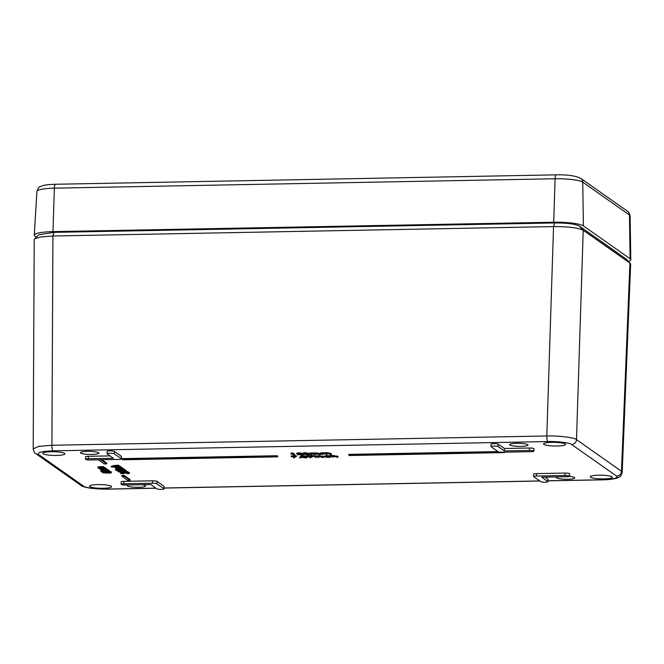 <?xml version="1.0" encoding="UTF-8"?>
<svg xmlns="http://www.w3.org/2000/svg" width="664" height="664" viewBox="0 0 664 664"><rect width="100%" height="100%" fill="white"/><g stroke="black" fill="none" stroke-linecap="round" stroke-linejoin="round"><path stroke-width="1" d="M33.2 448.881L38.661 446.407L51.908 445.27L546.812 435.974C558.349 435.601 574.667 437.609 576.493 439.618L621.487 471.266L622.193 472.303L630.651 264.139L629.945 263.102L583.216 230.242C577.954 227.785 568.06 226.565 553.544 226.598L52.921 236.002L40.877 236.932L34.553 238.916L38.902 234.732L54.041 232.35L554.664 222.946C566.89 222.921 575.049 223.926 579.141 225.959L626.243 259.143M277.228 455.72L122.242 458.633L122.242 459.355L122.815 459.762L277.784 456.857L277.228 455.72L277.203 456.45L122.242 459.355M106.705 463.862L100.878 459.754L98.513 459.803L104.348 463.904L106.705 463.862L106.738 463.132L101.907 459.737M122.176 472.287L120.524 472.644L120.599 473.474L122.159 473.017L122.176 472.287L126.641 472.145M128.061 472.245L129.38 472.594L129.455 473.457L129.38 472.594M127.513 472.594L126.666 472.486L128.028 472.461L128.061 471.739L126.666 471.764L127.189 471.631L126.666 472.486L127.189 471.631M118.333 471.731L126.832 471.697L118.707 471.988L118.333 471L121.354 470.942M121.512 470.22L121.47 470.942L117.121 470.876L116.291 470.295L120.151 470.801L121.819 470.129L125.454 470.577L123.745 471.058L124.616 470.585L121.96 470.253L120.607 470.643L123.57 470.901M125.255 470.867L126.683 470.842L126.832 471.697M116.781 469.556L119.653 470.062M124.226 469.514L125.488 469.846L125.537 470.693L125.488 469.846M123.628 469.008L124.243 469.133L124.21 469.855L118.134 469.971L117.96 469.539M116.773 469.207L115.486 469.232L116.739 469.929L116.773 469.207M122.483 468.593L123.637 468.709L123.612 469.431L117.362 469.249M116.681 468.294L116.681 469.016L122.309 468.51L122.516 467.912L122.483 468.635L117.437 469.033L117.462 468.303M121.346 467.805L122.334 467.788M116.208 466.651L115.652 467.78L118.698 468.186L120.491 467.688L119.138 467.215L121.222 467.672C121.603 468.02 120.848 468.228 118.947 468.311L114.922 467.78L116.175 467.373L115.652 467.78L115.685 467.049L119.562 467.406M120.059 466.593L121.246 466.95L121.346 467.846L121.246 466.95M118.922 466.086L120.076 466.203L120.043 466.925L111.51 467.082L111.336 466.236L113.046 466.203M115.644 466.062L115.652 465.339L113.046 465.688L113.121 466.518L118.74 466.004L118.765 465.281L118.922 466.128L113.876 466.526L113.901 465.796M115.652 465.339L118.765 465.281M109.776 471.49L111.295 471.863L111.378 472.751L109.386 473.125L102.505 472.743L102.43 471.913M108.473 470.461L109.718 470.975M100.953 470.925L101.816 470.51M301.248 456.442C300.418 456.035 300.991 455.77 302.967 455.629L306.917 456.334L306.892 457.064C307.681 457.463 307.075 457.737 305.091 457.869L301.24 457.164L300.941 456.085M296.808 453.969L301.605 453.885L300.833 454.209L302.801 454.865L297.372 454.674L298.476 454.251L296.808 453.969L296.758 453.172L298.734 452.831L301.639 453.155L300.875 453.479L302.825 454.143M301.697 453.238L301.663 453.96L301.639 453.155L300.875 453.479M290.99 453.163L292.816 452.981L294.857 454.417L294.824 455.139L290.99 453.885L290.99 453.163M569.538 476.196L569.637 473.781A3.685 0.614 -178.7 0 0 565.081 473.075L536.471 473.615A3.685 0.614 -178.7 0 0 533.657 474.146L533.649 476.569A3.644 0.606 -178.7 0 0 533.756 476.719L540.762 481.641A3.644 0.606 -178.7 0 0 544.721 482.189A3.644 0.606 -178.7 0 0 547.933 481.666A3.644 0.606 -178.7 0 0 547.833 481.508L541.691 477.192L566.765 476.719A3.644 0.606 -178.7 0 0 569.538 476.196A3.644 0.606 -178.7 0 0 565.039 475.507L536.421 476.038A3.644 0.606 -178.7 0 0 533.649 476.569M547.933 481.666L548.032 479.242A3.685 0.614 -178.7 0 0 547.924 479.093L545.136 477.125M110.017 455.902L88.345 456.309A3.685 0.614 -178.7 0 0 85.54 456.849L85.531 459.272A3.644 0.606 -178.7 0 0 90.03 459.961L118.648 459.422A3.644 0.606 -178.7 0 0 121.421 458.899A3.644 0.606 -178.7 0 0 121.313 458.741L114.308 453.819A3.644 0.606 -178.7 0 0 110.34 453.271A3.644 0.606 -178.7 0 0 107.136 453.802A3.644 0.606 -178.7 0 0 107.236 453.952L113.378 458.268L88.304 458.741A3.644 0.606 -178.7 0 0 85.531 459.272M121.421 458.899L121.52 456.475A3.685 0.614 -178.7 0 0 121.412 456.326L114.407 451.395A3.685 0.614 -178.7 0 0 110.39 450.839A3.685 0.614 -178.7 0 0 107.145 451.379L107.136 453.802M551.975 442.332A11.047 1.843 1.3 0 1 565.645 444.423A11.047 1.843 1.3 0 1 554.556 446.025A11.047 1.843 1.3 0 1 543.55 443.925A11.047 1.843 1.3 0 1 551.975 442.332M598.679 475.183A11.047 1.843 1.3 0 1 612.357 477.283A11.047 1.843 1.3 0 1 601.269 478.877A11.047 1.843 1.3 0 1 590.263 476.777A11.047 1.843 1.3 0 1 598.679 475.183M97.948 484.596A11.047 1.843 1.3 0 1 111.627 486.687A11.047 1.843 1.3 0 1 100.538 488.281A11.047 1.843 1.3 0 1 89.532 486.189A11.047 1.843 1.3 0 1 97.948 484.596M51.244 451.736A11.047 1.843 1.3 0 1 64.914 453.836A11.047 1.843 1.3 0 1 53.825 455.429A11.047 1.843 1.3 0 1 42.82 453.329A11.047 1.843 1.3 0 1 51.244 451.736M557.113 476.901A9.205 1.536 -178.7 0 0 556.332 477.491A9.205 1.536 -178.7 0 0 565.504 479.242A9.205 1.536 -178.7 0 0 574.75 477.914A9.205 1.536 -178.7 0 0 569.338 476.387M516.642 443.311A9.205 1.536 -178.7 0 0 509.628 444.639A9.205 1.536 -178.7 0 0 518.8 446.391A9.205 1.536 -178.7 0 0 528.038 445.054A9.205 1.536 -178.7 0 0 516.642 443.311M87.449 451.379A9.205 1.536 -178.7 0 0 80.427 452.707A9.205 1.536 -178.7 0 0 89.599 454.45A9.205 1.536 -178.7 0 0 98.845 453.122A9.205 1.536 -178.7 0 0 87.449 451.379M127.911 484.969A9.205 1.536 -178.7 0 0 127.139 485.558A9.205 1.536 -178.7 0 0 136.311 487.301A9.205 1.536 -178.7 0 0 145.549 485.973A9.205 1.536 -178.7 0 0 142.113 484.695M498.299 444.183A3.685 0.614 -178.7 0 0 494.282 443.635A3.685 0.614 -178.7 0 0 491.036 444.166L491.028 446.59A3.644 0.606 -178.7 0 0 491.128 446.739L498.141 451.669A3.644 0.606 -178.7 0 0 502.54 452.209L531.15 451.669A3.644 0.606 -178.7 0 0 533.922 451.146A3.644 0.606 -178.7 0 0 529.424 450.449L504.341 450.922L504.424 448.499L498.299 444.183L498.199 446.606A3.644 0.606 -178.7 0 0 494.232 446.059A3.644 0.606 -178.7 0 0 491.028 446.59M533.922 451.146L534.022 448.723A3.685 0.614 -178.7 0 0 529.465 448.026L504.424 448.499M164.041 488.87L164.141 486.455A3.685 0.614 -178.7 0 0 164.033 486.305L157.028 481.375A3.685 0.614 -178.7 0 0 152.571 480.827L123.96 481.358A3.685 0.614 -178.7 0 0 121.155 481.898L121.147 484.322A3.644 0.606 -178.7 0 0 125.645 485.01L150.728 484.537L156.87 488.853A3.644 0.606 -178.7 0 0 160.829 489.401A3.644 0.606 -178.7 0 0 164.041 488.87A3.644 0.606 -178.7 0 0 163.933 488.721L156.928 483.799A3.644 0.606 -178.7 0 0 152.529 483.251L123.919 483.79A3.644 0.606 -178.7 0 0 121.147 484.322M303.357 453.52C302.527 453.114 303.099 452.848 305.075 452.715L309.026 453.412L309.001 454.143C309.789 454.541 309.183 454.815 307.2 454.948L303.357 454.242L303.05 453.163M316.222 454.74L312.694 453.844L311.325 454.832L309.839 453.786L309.839 453.055L316.844 452.906L320.43 453.935L320.397 454.657L319.674 454.674L316.877 453.761C315.425 453.852 315.018 454.043 315.641 454.334L316.222 454.74L315.981 453.827M311.814 453.902L312.047 454.815M327.028 454.533L323.501 453.636L322.231 454.176L322.853 454.616L322.131 454.624L320.646 453.578L320.646 452.856L327.651 452.707L331.236 453.736L331.203 454.458L330.481 454.475L327.684 453.562C326.231 453.653 325.825 453.844 326.447 454.126L327.028 454.533L326.788 453.62M322.621 453.703L322.853 454.616M293.347 458.027L295.314 456.691L291.438 456.766L291.239 455.894L296.376 455.794L296.343 456.525L293.347 458.027L294.218 456.707M299.663 457.106L301.058 457.081L300.51 457.936L299.663 457.828L299.663 457.106L300.186 456.973L300.178 457.695L301.024 457.803L300.51 457.936M307.324 456.732L309.341 456.243L312.545 456.633L310.536 457.762L309.856 457.704L311.358 457.073L307.324 456.732L307.241 455.894L309.358 455.512L312.57 455.902L312.213 456.342M313.25 455.537L314.645 455.504L314.08 456.359L313.25 456.259L313.25 455.537L314.611 456.234L314.08 456.359M314.645 455.844L316.288 456.898L316.255 457.62L314.039 456.359M318.82 457.571L316.612 456.541L316.612 455.811L319.65 455.736L323.451 456.757L323.418 457.488L322.696 457.496L319.691 456.591L317.998 456.907L318.82 457.571L318.604 456.674M326.846 455.604L324.123 456.085L324.215 456.94L326.829 456.326L326.846 455.604L329.991 455.794L329.95 456.517L324.92 456.915L324.953 456.193M326.207 456.483L328.912 456.525M329.958 456.375L330.838 456.392L330.805 457.123L328.306 457.413L324.215 456.94M333.369 457.297L330.556 455.844L330.556 455.114L338.001 456.492L337.976 457.214L337.246 457.222L334.233 456.317L332.548 456.633L333.369 457.297L333.154 456.4M104.796 468.079L105.85 468.186L105.817 468.917L99.741 469.025L98.878 467.73M100.305 467.414L100.314 466.684L97.849 466.999L97.915 467.821L103.592 467.348L103.617 466.626L103.775 467.473L98.67 467.829L98.704 467.107M100.314 466.684L103.617 466.626M103.775 467.356L104.829 467.473L104.796 468.195L99.691 468.552L99.725 467.821M107.443 469.938L108.489 470.054L108.464 470.776L102.389 470.892L101.526 469.589M105.833 468.494L106.447 468.61L106.414 469.34L101.318 469.689L101.351 468.967M106.423 469.216L107.468 469.332L107.443 470.054L102.339 470.411L102.372 469.68M124.259 475.457L121.869 475.499L121.869 476.229L127.704 480.329L130.061 480.288L130.094 479.557L124.259 475.457L124.226 476.179L121.869 476.229M498 451.57L348.766 454.375L349.339 455.512L504.3 452.599L504.325 452.176M504.341 450.922L498.199 446.606M290.99 453.885L291.272 453.006M291.264 453.736L292.782 453.711L292.816 452.981M292.782 453.711L294.824 455.139M297.372 454.674L297.306 453.852M303.033 453.836L302.801 454.865M298.883 453.703L300.875 453.894L298.883 453.703M297.505 453.919L297.563 453.23M299.796 454.309L298.103 454.666L302.286 454.574L299.796 454.309M298.053 454.599L298.136 453.944M298.725 453.562L298.734 452.831M299.572 454.168L299.588 453.437M300.618 454.923L300.634 454.193M303.357 454.242C302.527 453.844 303.099 453.578 305.058 453.437L309.001 454.143L309.026 453.412M303.805 453.919L307.025 454.807L308.469 454.525L305.291 453.578C303.788 453.703 303.39 453.919 304.079 454.234L304.104 453.504L308.27 454.151M305.058 453.437L305.075 452.715M307.025 454.807L307.034 454.076M311.217 454.134L311.449 453.653M315.392 454.051L315.674 453.603M309.839 453.786L316.828 453.636L320.397 454.657M316.828 453.636L316.844 452.906M314.952 453.935L314.968 453.205M312.653 453.711L312.661 452.989M311.474 453.786L311.482 453.064M310.827 453.96L310.843 453.23M310.561 453.769L310.586 453.047M322.023 453.935L322.256 453.446M326.198 453.852L326.481 453.404M320.646 453.578L327.634 453.429L331.203 454.458M327.634 453.429L327.651 452.707M325.758 453.728L325.775 452.997M323.459 453.512L323.468 452.782M322.281 453.587L322.289 452.856M321.633 453.753L321.65 453.022M321.368 453.57L321.393 452.84M291.239 456.616L296.343 456.525M299.663 457.828L300.178 457.695L299.663 457.828M301.24 457.164C300.418 456.766 300.991 456.492 302.95 456.359L306.892 457.064L306.917 456.334M301.697 456.84L304.917 457.72L306.361 457.438L303.174 456.5C301.68 456.624 301.282 456.84 301.971 457.156L301.995 456.425L306.162 457.073M302.95 456.359L302.967 455.629M304.917 457.72L304.925 456.998M312.57 455.902L312.18 457.073M310.403 456.956L311.806 456.633L309.507 456.384L308.038 456.707L310.403 456.956L310.42 456.226M307.988 456.641L308.063 455.977M309.341 456.243L309.358 455.512M309.856 457.704L309.856 457.106M313.25 456.259L313.773 456.135L313.25 456.259L313.234 455.504M314.039 456.591L314.769 456.575L314.794 455.844M314.769 456.575L316.255 457.62M316.612 456.541L319.641 456.467L323.418 457.488M319.641 456.467L319.65 455.736M317.608 456.716L317.633 455.985M317.334 456.525L317.359 455.794M326.829 456.326L329.95 456.517M324.845 456.815L328.141 457.288L330.099 457.064L330.108 456.334M330.099 457.064L330.805 457.123M328.141 457.288L328.157 456.558M330.556 455.844L337.976 457.214M334.191 456.193L334.208 455.462M332.174 456.459L332.191 455.72M331.278 455.828L331.311 455.097M99.641 468.477L105.634 468.792L105.667 468.062M98.621 467.755L104.613 468.07L104.638 467.34M98.936 468.543L99.957 468.178L97.915 467.821M99.567 468.9L100.654 468.884L99.55 468.751M102.289 470.336L108.282 470.651L108.307 469.921M101.26 469.622L107.261 469.929L107.286 469.199M101.584 470.402L102.605 470.037L100.563 469.68L106.24 469.216L106.265 468.485M100.563 469.68L100.496 468.867M102.215 470.768L103.293 470.743L102.198 470.61M109.726 470.759L109.701 471.49L106.008 472.054L100.953 471.656L104.621 471.075L109.776 471.598L109.801 470.867M100.953 471.656L100.878 470.817M105.825 471.93L108.863 471.498L106.979 471.216L101.775 471.631L105.825 471.93L105.966 471.191M101.725 471.564L101.799 470.909M104.621 471.075L104.638 470.353M104.522 471.208L105.842 471.199M102.505 472.743L107.933 472.154L111.261 472.594L111.295 471.863M103.26 472.635L106.032 472.685L103.343 472.735L103.368 472.013M106.788 472.56L110.431 472.602L106.862 472.66L106.887 471.938M104.074 472.303L104.09 471.573M106.115 472.469L106.124 471.739M109.809 472.228L109.834 471.498M107.933 472.154L107.95 471.423M105.061 473L105.07 472.27M109.236 473L109.245 472.27M113.801 466.435L119.869 466.8L119.893 466.07M116.009 466.85L116.026 466.12M111.336 466.958L114.972 466.892L113.121 466.518M114.922 467.78L114.806 466.9M115.652 467.273L115.669 466.551M119.138 467.215L119.147 466.485M118.889 467.323L118.889 466.601M118.698 468.186L118.715 467.456M117.37 468.942L123.429 469.307L123.454 468.576M119.57 469.357L119.586 468.626M117.362 469.423L118.482 469.398L116.681 469.016M116.291 470.295L116.739 469.929L115.486 469.954L115.486 469.232M115.486 469.954L115.943 469.821L115.486 469.954M117.96 469.846L124.035 469.73L124.06 469M120.524 470.527L120.632 469.913M123.57 470.934L123.57 470.203M121.819 470.129L121.827 469.406M119.744 470.635L119.653 469.78M117.818 470.768L117.843 470.037M117.121 470.278L117.146 469.548M126.658 471.573L126.683 470.842M122.159 473.017L129.355 473.316L127.596 473.839L128.517 473.332L126.218 472.992L121.429 473.457L121.454 472.735M121.354 473.366L123.139 473.739L123.172 473.009M124.932 473.266L125.098 472.743M128.517 473.332L128.409 472.851M127.422 473.714L127.422 472.984M125.969 472.868L125.986 472.145M124.616 472.984L124.624 472.253M124.118 473.158L124.127 472.428M123.139 473.739L123.355 473.141M123.321 473.864L120.599 473.474M130.061 480.288L124.226 476.179M277.784 456.857L277.203 456.45M504.3 452.599L503.727 452.184L348.758 455.106M34.553 238.916L34.221 239.563M547.966 480.861L602.414 479.84C610.141 479.848 617.379 478.238 617.113 478.038C620.176 476.345 620.707 477.416 622.193 472.303L622.193 472.345M36.371 237.172L34.968 236.193A24.551 4.092 1.3 0 1 34.262 235.164A24.551 4.092 1.3 0 1 52.979 231.636L553.701 222.232A24.551 4.092 1.3 0 1 583.39 225.884L630.094 258.744A24.551 4.092 1.3 0 1 630.8 259.724A24.551 4.092 1.3 0 1 628.426 261.433M618.043 253.324A17.803 2.971 -178.7 0 0 617.752 253.067L587.391 231.719A17.803 2.971 -178.7 0 0 586.976 231.47M547.966 480.786L602.215 479.773C613.42 479.342 618.217 478.13 616.615 476.129L571.613 444.482C570.16 442.838 557.104 441.228 547.875 441.552L52.971 450.848C41.757 451.271 36.96 452.491 38.562 454.491L83.564 486.139C85.017 487.783 98.073 489.393 107.302 489.069L155.874 488.156M164.074 487.999L539.766 480.944M616.615 476.129A4.914 4.698 125.1 0 0 621.487 471.266L629.945 263.102L625.87 258.827M579.141 225.959L583.216 230.242L576.493 439.618A4.914 4.698 125.1 0 1 571.613 444.482M547.875 441.552A4.914 1.17 -91.1 0 1 546.812 435.974L553.544 226.598L554.664 222.946M54.041 232.35L52.921 236.002L51.908 445.27A4.914 1.17 -91.1 0 0 52.971 450.848M88.304 458.741L88.345 456.309M121.313 458.741L121.412 456.326M114.308 453.819L114.407 451.395M529.424 450.449L529.465 448.026M565.039 475.507L565.081 473.075M536.421 476.038L536.471 473.615M547.833 481.508L547.924 479.093M163.933 488.721L164.033 486.305M156.928 483.799L157.028 481.375M152.529 483.251L152.571 480.827M123.919 483.79L123.96 481.358M319.591 454.093L319.616 453.371M330.398 453.894L330.423 453.163M318.28 457.197L318.313 456.467M322.662 456.948L322.687 456.226M332.838 456.923L332.863 456.193M337.212 456.674L337.246 455.952M103.086 468.834L103.094 468.112M102.256 468.112L102.273 467.39M105.734 470.701L105.742 469.971M104.904 469.979L104.912 469.249M102.953 469.274L102.961 468.543M117.677 466.842L117.686 466.111M121.238 469.348L121.255 468.618M38.562 454.491A4.914 4.698 125.1 0 1 35.848 453.67L35.848 453.67A4.914 4.698 125.1 0 1 35.848 453.661L80.85 485.318C81.772 486.446 85.457 487.467 91.881 488.38L107.51 489.136A4.914 1.17 -91.1 0 1 107.302 489.069M83.564 486.139A4.914 4.698 125.1 0 1 80.85 485.318M630.094 258.744L629.472 215.02A4.914 4.698 -54.9 0 0 627.53 211.276C628.393 211.285 629.264 212.837 630.128 215.933A22.891 3.818 -178.7 0 0 629.472 215.02L582.76 182.168A22.891 3.818 -178.7 0 0 555.096 178.757L54.365 188.161L52.979 231.636M36.927 191.448C38.08 188.136 39.068 186.601 39.873 186.825L42.214 185.804C43.035 185.505 46.131 184.534 55.436 184.26A4.914 1.17 88.9 0 0 54.365 188.161A22.891 3.818 -178.7 0 0 36.927 191.448L34.262 235.164M55.436 184.26L556.166 174.848A4.914 1.17 88.9 0 0 555.096 178.757L553.701 222.232M556.166 174.848C567.338 174.582 575.555 175.769 580.817 178.425A4.914 4.698 -54.9 0 1 582.76 182.168L583.39 225.884M303.116 453.952L303.091 454.682M299.638 457.073L299.638 457.803M301.074 457.114L301.049 457.836M312.653 456.027L312.619 456.757M314.661 455.537L314.628 456.259M116.798 469.24L116.764 469.963M115.461 469.199L115.461 469.921M128.077 471.764L128.052 472.494M126.641 471.731L126.641 472.453M35.848 453.67C34.661 453.288 33.781 451.669 33.2 448.831L34.213 239.563M107.51 489.136L155.974 488.231M164.074 488.073L539.865 481.018M630.327 263.425L626.193 259.093M630.128 215.933L630.8 259.724M580.817 178.425L627.53 211.276"/></g></svg>
